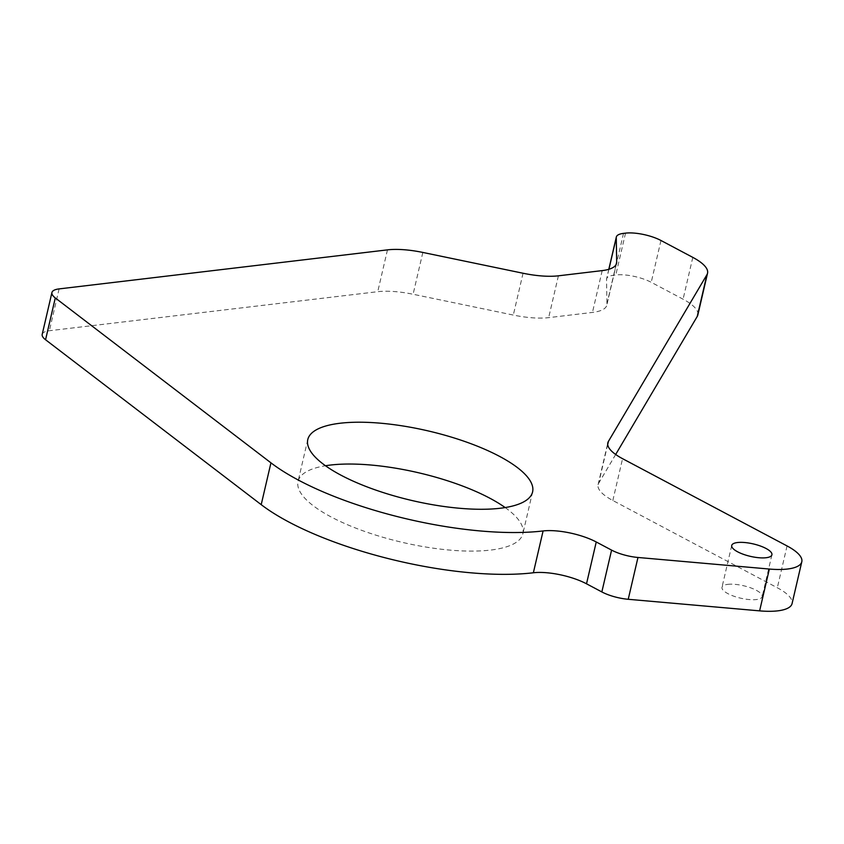<?xml version="1.0" encoding="UTF-8"?>
<svg xmlns="http://www.w3.org/2000/svg" width="844" height="844" viewBox="0 0 844 844"><rect width="100%" height="100%" fill="white"/><g stroke="black" fill="none" stroke-linecap="round" stroke-linejoin="round"><path stroke-width="0.63" stroke-dasharray="4.22 3.17" d="M505.176 507.571A115.406 35.733 -166.9 0 1 522.869 533.724A115.406 35.733 -166.9 0 1 490.575 550.077A115.406 35.733 -166.9 0 1 363.891 531.14A115.406 35.733 -166.9 0 1 298.048 481.418A115.406 35.733 -166.9 0 1 325.478 465.751M727.771 584.354A20.625 6.383 -166.9 0 1 750.411 587.74A20.625 6.383 -166.9 0 1 762.174 596.634A20.625 6.383 -166.9 0 1 756.403 599.556A20.625 6.383 -166.9 0 1 733.763 596.17A20.625 6.383 -166.9 0 1 721.989 587.276A20.625 6.383 -166.9 0 1 727.771 584.354M615.677 454.483L598.681 483.243A51.315 15.888 13.1 0 0 598.09 484.688A51.315 15.888 13.1 0 0 612.828 500.503L777.324 587.762A51.315 15.888 -166.9 0 1 792.073 603.587M42.2 334.361A25.658 7.944 -166.9 0 1 49.374 330.732L377.743 291.686A51.315 15.888 -166.9 0 1 413.096 294.261L513.31 315.065A51.315 15.888 13.1 0 0 548.663 317.639L592.456 312.428A51.315 15.888 13.1 0 0 606.815 305.169A51.315 15.888 13.1 0 0 606.941 303.935L606.541 279.448A25.658 7.944 -166.9 0 1 606.604 278.826A25.658 7.944 -166.9 0 1 613.778 275.197L615.803 274.954A25.658 7.944 -166.9 0 1 651.23 282.307L683.081 299.198A51.315 15.888 -166.9 0 1 697.819 315.023M787.062 545.941L777.324 587.762M59.112 288.901L49.374 330.732M612.828 500.503L622.566 458.682M607.712 444.419L598.681 483.243M692.808 257.378L683.081 299.198M660.968 240.487L651.23 282.307M625.531 233.134L615.803 274.954M623.516 233.377L613.778 275.197M608.904 269.278L606.541 279.448M616.12 264.499L606.941 303.935M602.194 270.607L592.456 312.428M558.401 275.819L548.663 317.639M523.048 273.245L513.31 315.065M422.833 252.44L413.096 294.261M387.47 249.866L377.743 291.686M532.596 491.904L522.869 533.724M771.912 554.814L762.174 596.634M608.819 269.299L606.604 278.826M616.553 263.339L606.815 305.169M731.727 545.456L721.989 587.276M307.786 439.587L298.048 481.418M598.09 484.688L607.828 442.868"/><path stroke-width="1.27" d="M325.478 465.751A115.406 35.733 -166.9 0 1 330.342 465.065A115.406 35.733 -166.9 0 1 505.176 507.571M340.069 423.245A115.406 35.733 -166.9 0 1 466.753 442.172A115.406 35.733 -166.9 0 1 532.596 491.904A115.406 35.733 -166.9 0 1 500.313 508.246A115.406 35.733 -166.9 0 1 373.628 489.32A115.406 35.733 -166.9 0 1 307.786 439.587A115.406 35.733 -166.9 0 1 340.069 423.245M737.498 542.534A20.625 6.383 -166.9 0 1 760.138 545.92A20.625 6.383 -166.9 0 1 771.912 554.814A20.625 6.383 -166.9 0 1 766.141 557.726A20.625 6.383 -166.9 0 1 743.501 554.35A20.625 6.383 -166.9 0 1 731.727 545.456A20.625 6.383 -166.9 0 1 737.498 542.534M608.408 441.412A51.315 15.888 -166.9 0 0 607.828 442.868A51.315 15.888 -166.9 0 0 622.566 458.682L787.062 545.941A51.315 15.888 -166.9 0 1 801.8 561.766A51.315 15.888 -166.9 0 1 787.441 569.035A51.315 15.888 -166.9 0 1 769.348 569.046L637.969 557.473A25.658 7.944 -166.9 0 1 611.583 550.109L596.244 541.975A38.486 11.911 13.1 0 0 543.093 530.95A177.04 54.807 -166.9 0 1 270.945 462.839L55.293 297.932A25.658 7.944 -166.9 0 1 51.927 292.541A25.658 7.944 -166.9 0 1 59.112 288.901L387.47 249.866A51.315 15.888 -166.9 0 1 422.833 252.44L523.048 273.245A51.315 15.888 13.1 0 0 558.401 275.819L602.194 270.607A51.315 15.888 13.1 0 0 616.553 263.339A51.315 15.888 13.1 0 0 616.679 262.115L616.268 237.628A25.658 7.944 -166.9 0 1 616.331 237.006A25.658 7.944 -166.9 0 1 623.516 233.377L625.531 233.134A25.658 7.944 -166.9 0 1 660.968 240.487L692.808 257.378A51.315 15.888 -166.9 0 1 707.546 273.203A51.315 15.888 -166.9 0 1 706.966 274.648L608.408 441.412L607.712 444.419M801.8 561.766L792.073 603.587A51.315 15.888 -166.9 0 1 777.714 610.856A51.315 15.888 -166.9 0 1 759.621 610.866L628.231 599.293A25.658 7.944 -166.9 0 1 601.846 591.939L586.517 583.805A38.486 11.911 13.1 0 0 533.366 572.77A177.04 54.807 -166.9 0 1 261.207 504.659L45.565 339.752A25.658 7.944 -166.9 0 1 42.2 334.361L51.927 292.541M707.546 273.203L697.819 315.023A51.315 15.888 -166.9 0 1 697.228 316.468L615.677 454.483M55.293 297.932L45.565 339.752M270.945 462.839L261.207 504.659M543.093 530.95L533.366 572.77M596.244 541.975L586.517 583.805M611.583 550.109L601.846 591.939M637.969 557.473L628.231 599.293M769.348 569.046L759.621 610.866M706.966 274.648L697.228 316.468M616.268 237.628L608.904 269.278M616.679 262.115L616.12 264.499M616.331 237.006L608.819 269.299"/></g></svg>
